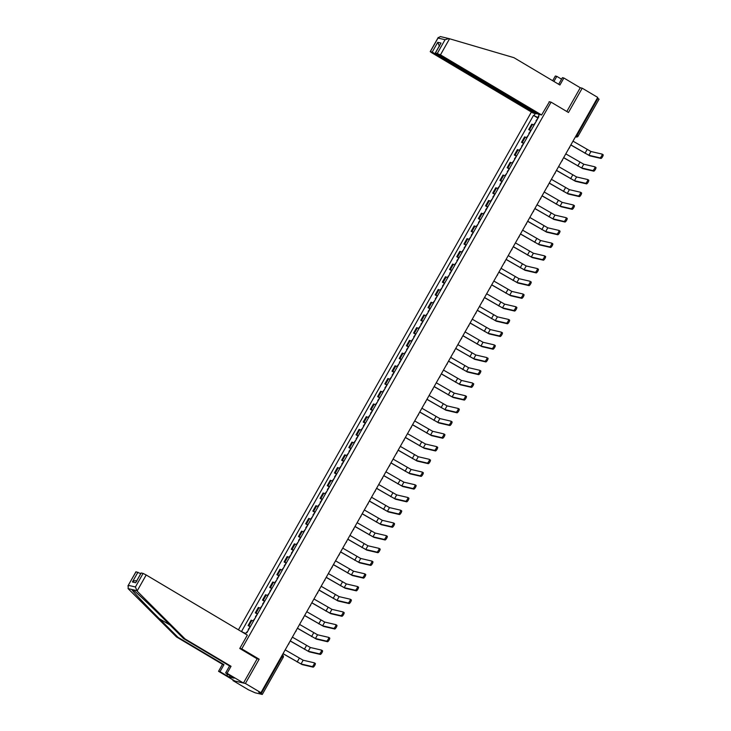 <?xml version="1.0" encoding="UTF-8"?>
<svg xmlns="http://www.w3.org/2000/svg" width="731" height="731" viewBox="0 0 731 731"><rect width="100%" height="100%" fill="white"/><g stroke="black" fill="none" stroke-linecap="round" stroke-linejoin="round"><path stroke-width="1.1" d="M233.253 680.058L232.961 680.588L248.476 689.817L255.156 692.805L262.283 694.45L261.15 693.637L282.038 656.712A1.882 0.493 -59.3 0 0 282.504 654.976A1.882 0.493 -59.3 0 0 282.468 654.958L282.504 654.976A1.882 1.882 0 0 1 283.18 657.516L281.49 656.383M531.4 112.017L238.443 629.82M232.961 680.588L245.415 683.485L260.94 692.714L597.73 97.424L582.214 88.195L580.259 87.747L566.817 111.505M245.415 683.485L259.158 659.198L241.769 648.854L551.083 102.157L568.471 112.492L582.214 88.195M260.94 692.714L258.728 692.202L261.15 693.637M597.391 98.027L599.009 99.16M534.114 125.038L531.766 124.179L528.723 129.561L531.072 130.42M530.45 130.584L528.723 129.561M526.923 137.757L524.575 136.898L521.523 142.28L523.88 143.13M523.25 143.303L521.523 142.28M519.723 150.467L517.374 149.617L514.332 154.999L516.68 155.849M516.059 156.023L514.332 154.999M512.532 163.187L510.183 162.337L507.14 167.719L509.489 168.569M508.867 168.742L507.14 167.719M505.331 175.906L502.983 175.056L499.94 180.429L502.288 181.288M501.667 181.462L499.94 180.429M498.14 188.625L495.792 187.766L492.749 193.148L495.097 194.007M494.476 194.181L492.749 193.148M490.94 201.345L488.591 200.486L485.548 205.868L487.897 206.727M487.275 206.891L485.548 205.868M483.748 214.055L481.4 213.205L478.357 218.587L480.706 219.437M480.084 219.611L478.357 218.587M476.557 226.774L474.2 225.925L471.157 231.307L473.505 232.156M472.884 232.33L471.157 231.307M469.357 239.494L467.008 238.644L463.966 244.026L466.314 244.876M465.693 245.049L463.966 244.026M462.166 252.213L459.817 251.354L456.765 256.736L459.123 257.595M458.492 257.769L456.765 256.736M454.965 264.933L452.617 264.074L449.574 269.456L451.922 270.315M451.301 270.479L449.574 269.456M447.774 277.652L445.426 276.793L442.374 282.175L444.731 283.025M444.101 283.199L442.374 282.175M440.574 290.362L438.225 289.513L435.183 294.895L437.531 295.744M436.91 295.918L435.183 294.895M433.382 303.082L431.034 302.232L427.991 307.614L430.34 308.464M429.718 308.637L427.991 307.614M426.182 315.801L423.834 314.951L420.791 320.324L423.139 321.183M422.518 321.357L420.791 320.324M418.991 328.521L416.643 327.662L413.6 333.044L415.948 333.903M415.327 334.076L413.6 333.044M411.791 341.24L409.442 340.381L406.399 345.763L408.748 346.622M408.126 346.786L406.399 345.763M404.599 353.959L402.251 353.1L399.208 358.482L401.557 359.332M400.935 359.506L399.208 358.482M397.408 366.67L395.051 365.82L392.008 371.202L394.356 372.052M393.735 372.225L392.008 371.202M390.208 379.389L387.859 378.539L384.817 383.921L387.165 384.771M386.544 384.945L384.817 383.921M383.017 392.108L380.668 391.249L377.616 396.631L379.974 397.49M379.343 397.664L377.616 396.631M375.816 404.828L373.468 403.969L370.425 409.351L372.773 410.21M372.152 410.374L370.425 409.351M368.625 417.547L366.277 416.688L363.234 422.07L365.582 422.92M364.952 423.094L363.234 422.07M361.425 430.257L359.076 429.408L356.034 434.79L358.382 435.639M357.761 435.813L356.034 434.79M354.233 442.977L351.885 442.127L348.842 447.509L351.191 448.359M350.569 448.532L348.842 447.509M347.033 455.696L344.685 454.846L341.642 460.219L343.99 461.078M343.369 461.252L341.642 460.219M339.842 468.416L337.494 467.557L334.451 472.939L336.799 473.798M336.178 473.971L334.451 472.939M332.651 481.135L330.293 480.276L327.25 485.658L329.599 486.517M328.977 486.682L327.25 485.658M325.45 493.854L323.102 492.996L320.059 498.378L322.408 499.227M321.786 499.401L320.059 498.378M318.259 506.565L315.902 505.715L312.859 511.097L315.207 511.947M314.586 512.12L312.859 511.097M311.059 519.284L308.71 518.434L305.668 523.816L308.016 524.666M307.395 524.84L305.668 523.816M303.868 532.004L301.519 531.154L298.467 536.527L300.825 537.386M300.194 537.559L298.467 536.527M296.667 544.723L294.319 543.864L291.276 549.246L293.624 550.105M293.003 550.269L291.276 549.246M289.476 557.442L287.128 556.583L284.085 561.965L286.433 562.815M285.803 562.989L284.085 561.965M282.276 570.153L279.927 569.303L276.885 574.685L279.233 575.535M278.612 575.708L276.885 574.685M275.084 582.872L272.736 582.022L269.693 587.404L272.042 588.254M271.42 588.428L269.693 587.404M267.884 595.591L265.536 594.742L262.493 600.114L264.841 600.973M264.22 601.147L262.493 600.114M260.693 608.311L258.345 607.452L255.302 612.834L257.65 613.693M257.029 613.866L255.302 612.834M253.502 621.03L251.144 620.171L248.101 625.553L250.45 626.412M249.828 626.577L248.101 625.553M539.423 114.484L538.272 116.521L538.738 116.869M245.488 634.015L246.31 632.562L246.895 632.699L538.857 116.658L538.272 116.521M241.943 631.904L245.799 633.457M538.281 117.673L533.502 115.407L241.532 631.456L242.116 631.593M534.087 115.544L535.238 113.506M239.814 648.397L241.769 648.854M549.127 101.7L551.083 102.157M256.901 658.668L259.158 659.198M537.641 117.874L533.502 115.407M602.125 154.131L603.057 154.689A2.166 0.567 120.7 0 1 603.102 154.707A2.166 0.567 120.7 0 1 602.527 156.772A2.166 0.567 120.7 0 1 600.937 158.444L599.923 157.841A2.166 0.567 -59.3 0 0 601.512 156.169A2.166 0.567 -59.3 0 0 602.088 154.104A2.166 0.567 -59.3 0 0 602.042 154.086L590.968 151.509L572.994 141.156M536.49 120.843L536.033 120.716L536.38 121.035M538.144 117.91L536.033 120.716M599.923 157.841L588.848 155.255L570.874 144.912M535.704 122.232L533.703 124.837M570.82 144.994L589.862 155.858L600.937 158.444M561.554 79.186L556.803 76.362L553.924 81.452M556.803 76.362L555.332 76.015L552.682 80.712M541.607 114.986L440.464 54.852L435.365 52.851L538.217 114.2L541.607 114.986L549.429 101.773M437.376 53.29L445.06 39.712L448.907 38.569L513.911 57.667L559.919 85.015L563.884 78.007L562.413 77.669L558.667 84.275M563.884 78.007L580.259 87.747M432.222 52.084L430.212 51.645L431.92 52.86L533.054 112.994L536.444 113.789L432.222 52.084L437.75 42.307L439.459 46.318M536.718 113.305L536.444 113.789M444.11 37.445L445.197 37.701M435.365 52.851L441.021 43.065L435.484 52.842M444.996 37.647L448.907 38.569M430.212 51.645L438.253 37.436L438.006 38.067L440.272 36.55L443.991 37.418M137.09 591.068L135.427 586.984L143.102 573.415L146.191 574.977L137.09 591.068L185.044 638.931L231.051 666.288L227.085 673.297L243.46 683.037L257.157 658.823L239.768 648.479L247.334 635.111L146.191 574.977M230.091 675.618L229.296 677.025L234.103 678.149L225.614 672.949L229.58 665.941L183.572 638.583L164.941 619.989C151.783 606.803 135.829 591.745 132.878 589.725L131.79 589.469C132.32 590.922 146.017 605.46 159.331 618.691L177.962 637.286L223.978 664.634L220.004 671.652L226.555 675.545L227.414 674.028M183.572 638.583L185.044 638.931M225.614 672.949L227.085 673.297M229.58 665.941L231.051 666.288M136.048 571.77L127.898 585.988L135.939 571.77L140.736 573.597M229.296 677.025L226.555 675.545M135.427 586.984L128.373 585.339L128.08 588.601L176.491 636.939L222.507 664.296L218.542 671.305L220.004 671.652M218.542 671.305L234.916 681.045L243.46 683.037M222.507 664.296L223.978 664.634M176.491 636.939L177.962 637.286M141.211 572.967L135.674 582.753L141.092 572.976L143.102 573.415M136.587 590.584L128.08 588.601M227.752 674.229L226.957 675.636M136.88 581.108C135.336 580.414 133.846 580.706 132.412 581.995L137.949 572.209M594.933 166.851L595.866 167.408A2.166 0.567 120.7 0 1 595.911 167.426A2.166 0.567 120.7 0 1 595.336 169.491A2.166 0.567 120.7 0 1 593.746 171.155L592.731 170.551A2.166 0.567 -59.3 0 0 594.321 168.888A2.166 0.567 -59.3 0 0 594.897 166.823A2.166 0.567 -59.3 0 0 594.851 166.805L583.777 164.228L565.794 153.875M530.953 130.63L528.842 133.435M592.731 170.551L581.648 167.975L563.674 157.622M528.504 134.943L526.512 137.556M563.628 157.713L582.662 168.578L593.746 171.155M587.733 179.57L588.665 180.128A2.166 0.567 120.7 0 1 588.711 180.146A2.166 0.567 120.7 0 1 588.135 182.211A2.166 0.567 120.7 0 1 586.545 183.874L585.531 183.271A2.166 0.567 -59.3 0 0 587.121 181.608A2.166 0.567 -59.3 0 0 587.697 179.543A2.166 0.567 -59.3 0 0 587.651 179.524L576.576 176.948L558.603 166.595M522.098 146.282L521.642 146.154L521.989 146.474M523.762 143.34L521.642 146.154M585.531 183.271L574.456 180.694L556.483 170.341M521.313 147.662L519.312 150.266M556.428 170.433L575.471 181.297L586.545 183.874M580.542 192.29L581.474 192.847A2.166 0.567 120.7 0 1 581.52 192.856A2.166 0.567 120.7 0 1 580.944 194.93A2.166 0.567 120.7 0 1 579.354 196.593L578.34 195.99A2.166 0.567 -59.3 0 0 579.93 194.327A2.166 0.567 -59.3 0 0 580.505 192.253A2.166 0.567 -59.3 0 0 580.46 192.244L569.385 189.658L551.402 179.314M516.561 156.059L514.45 158.865M578.34 195.99L567.265 193.413L549.283 183.061M514.121 160.381L512.12 162.986M549.237 183.152L568.279 194.017L579.354 196.593M573.342 205.009L574.274 205.557A2.166 0.567 120.7 0 1 574.319 205.575A2.166 0.567 120.7 0 1 573.744 207.65A2.166 0.567 120.7 0 1 572.154 209.313L571.139 208.71A2.166 0.567 -59.3 0 0 572.729 207.047A2.166 0.567 -59.3 0 0 573.305 204.972A2.166 0.567 -59.3 0 0 573.259 204.954L562.185 202.377L544.211 192.025M507.707 171.712L507.25 171.584L507.597 171.904M509.37 168.779L507.25 171.584M571.139 208.71L560.065 206.133L542.091 195.78M506.921 173.101L504.92 175.705M542.037 195.862L561.079 206.736L572.154 209.313M566.15 217.719L567.082 218.277A2.166 0.567 120.7 0 1 567.128 218.295A2.166 0.567 120.7 0 1 566.552 220.36A2.166 0.567 120.7 0 1 564.962 222.032L563.948 221.429A2.166 0.567 -59.3 0 0 565.538 219.757A2.166 0.567 -59.3 0 0 566.114 217.692A2.166 0.567 -59.3 0 0 566.068 217.674L554.993 215.097L537.011 204.744M502.17 181.498L500.059 184.303M563.948 221.429L552.874 218.843L534.891 208.499M499.73 185.82L497.729 188.424M534.845 208.582L553.888 219.446L564.962 222.032M558.95 230.439L559.891 230.996A2.166 0.567 120.7 0 1 559.928 231.014A2.166 0.567 120.7 0 1 559.352 233.079A2.166 0.567 120.7 0 1 557.762 234.742L556.748 234.139A2.166 0.567 -59.3 0 0 558.338 232.476A2.166 0.567 -59.3 0 0 558.913 230.411A2.166 0.567 -59.3 0 0 558.877 230.393L547.793 227.816L529.82 217.463M493.315 197.151L492.858 197.023L493.206 197.343M494.978 194.218L492.858 197.023M556.748 234.139L545.673 231.563L527.7 221.21M492.53 198.54L490.528 201.144M527.645 221.301L546.687 232.166L557.762 234.742M551.759 243.158L552.691 243.715A2.166 0.567 120.7 0 1 552.737 243.734A2.166 0.567 120.7 0 1 552.161 245.799A2.166 0.567 120.7 0 1 550.571 247.462L549.557 246.859A2.166 0.567 -59.3 0 0 551.147 245.196A2.166 0.567 -59.3 0 0 551.722 243.131A2.166 0.567 -59.3 0 0 551.677 243.112L540.602 240.536L522.628 230.183M486.124 209.87L485.667 209.742L486.014 210.062M487.778 206.937L485.667 209.742M549.557 246.859L538.482 244.282L520.499 233.929M485.338 211.25L483.337 213.863M520.454 234.021L539.496 244.885L550.571 247.462M544.558 255.877L545.5 256.435A2.166 0.567 120.7 0 1 545.536 256.453A2.166 0.567 120.7 0 1 544.96 258.518A2.166 0.567 120.7 0 1 543.371 260.181L542.356 259.578A2.166 0.567 -59.3 0 0 543.946 257.915A2.166 0.567 -59.3 0 0 544.522 255.85A2.166 0.567 -59.3 0 0 544.485 255.832L533.402 253.246L515.428 242.902M480.587 219.647L478.476 222.452M542.356 259.578L531.282 257.001L513.308 246.649M478.138 223.969L476.137 226.573M513.253 246.74L532.296 257.604L543.371 260.181M537.367 268.597L538.299 269.145A2.166 0.567 120.7 0 1 538.345 269.163A2.166 0.567 120.7 0 1 537.769 271.238A2.166 0.567 120.7 0 1 536.179 272.901L535.165 272.298A2.166 0.567 -59.3 0 0 536.755 270.634A2.166 0.567 -59.3 0 0 537.331 268.56A2.166 0.567 -59.3 0 0 537.285 268.551L526.21 265.965L508.237 255.622M471.733 235.3L471.276 235.172L471.623 235.501M473.386 232.367L471.276 235.172M535.165 272.298L524.09 269.721L506.108 259.368M470.947 236.689L468.946 239.293M506.062 259.459L525.105 270.324L536.179 272.901M531.145 281.883L531.108 281.864A2.166 0.567 120.7 0 1 531.145 281.883A2.166 0.567 120.7 0 1 530.569 283.957A2.166 0.567 120.7 0 1 528.988 285.62L527.974 285.017A2.166 0.567 -59.3 0 0 529.564 283.354A2.166 0.567 -59.3 0 0 530.139 281.28A2.166 0.567 -59.3 0 0 530.094 281.261L519.019 278.685L501.037 268.332M466.195 245.086L464.084 247.891M527.974 285.017L516.89 282.431L498.917 272.087M463.746 249.408L461.754 252.012M498.871 272.17L517.904 283.034L528.988 285.62M522.976 294.026L523.908 294.584A2.166 0.567 120.7 0 1 523.953 294.602A2.166 0.567 120.7 0 1 523.378 296.667A2.166 0.567 120.7 0 1 521.788 298.339L520.774 297.736A2.166 0.567 -59.3 0 0 522.363 296.064A2.166 0.567 -59.3 0 0 522.939 293.999A2.166 0.567 -59.3 0 0 522.893 293.981L511.819 291.404L493.845 281.051M457.341 260.739L456.884 260.611L457.231 260.93M458.995 257.805L456.884 260.611M520.774 297.736L509.699 295.15L491.725 284.807M456.555 262.127L454.554 264.732M491.671 284.889L510.713 295.753L521.788 298.339M515.784 306.746L516.716 307.303A2.166 0.567 120.7 0 1 516.762 307.322A2.166 0.567 120.7 0 1 516.187 309.387A2.166 0.567 120.7 0 1 514.597 311.05L513.582 310.447A2.166 0.567 -59.3 0 0 515.172 308.784A2.166 0.567 -59.3 0 0 515.748 306.718A2.166 0.567 -59.3 0 0 515.702 306.7L504.628 304.123L486.645 293.771M451.804 270.525L449.693 273.33M513.582 310.447L502.499 307.87L484.525 297.517M449.355 274.847L447.363 277.451M484.479 297.608L503.513 308.473L514.597 311.05M508.584 319.465L509.516 320.023A2.166 0.567 120.7 0 1 509.562 320.041A2.166 0.567 120.7 0 1 508.986 322.106A2.166 0.567 120.7 0 1 507.396 323.769L506.382 323.166A2.166 0.567 -59.3 0 0 507.972 321.503A2.166 0.567 -59.3 0 0 508.548 319.438A2.166 0.567 -59.3 0 0 508.502 319.42L497.427 316.843L479.454 306.49M442.949 286.177L442.493 286.049L442.84 286.369M444.612 283.235L442.493 286.049M506.382 323.166L495.307 320.589L477.334 310.236M442.164 287.557L440.163 290.17M477.279 310.328L496.322 321.192L507.396 323.769M501.393 332.185L502.325 332.742A2.166 0.567 120.7 0 1 502.371 332.751A2.166 0.567 120.7 0 1 501.795 334.825A2.166 0.567 120.7 0 1 500.205 336.488L499.191 335.885A2.166 0.567 -59.3 0 0 500.781 334.222A2.166 0.567 -59.3 0 0 501.356 332.157A2.166 0.567 -59.3 0 0 501.311 332.139L490.236 329.553L472.253 319.209M437.412 295.954L435.301 298.76M499.191 335.885L488.116 333.309L470.134 322.956M434.972 300.277L432.971 302.881M470.088 323.047L489.13 333.912L500.205 336.488M494.193 344.904L495.125 345.452A2.166 0.567 120.7 0 1 495.17 345.471A2.166 0.567 120.7 0 1 494.595 347.545A2.166 0.567 120.7 0 1 493.005 349.208L491.99 348.605A2.166 0.567 -59.3 0 0 493.58 346.942A2.166 0.567 -59.3 0 0 494.156 344.868A2.166 0.567 -59.3 0 0 494.11 344.849L483.036 342.272L465.062 331.92M428.558 311.607L428.101 311.479L428.448 311.799M430.221 308.674L428.101 311.479M491.99 348.605L480.916 346.028L462.942 335.675M427.772 312.996L425.771 315.6M462.887 335.757L481.93 346.631L493.005 349.208M487.979 358.19L487.933 358.172A2.166 0.567 120.7 0 1 487.979 358.19A2.166 0.567 120.7 0 1 487.403 360.255A2.166 0.567 120.7 0 1 485.813 361.927L484.799 361.324A2.166 0.567 -59.3 0 0 486.389 359.661A2.166 0.567 -59.3 0 0 486.965 357.587A2.166 0.567 -59.3 0 0 486.919 357.569L475.844 354.992L457.862 344.639M423.021 321.393L420.91 324.198M484.799 361.324L473.725 358.738L455.742 348.395M420.581 325.715L418.58 328.32M455.696 348.477L474.739 359.341L485.813 361.927M479.801 370.334L480.742 370.891A2.166 0.567 120.7 0 1 480.779 370.909A2.166 0.567 120.7 0 1 480.203 372.974A2.166 0.567 120.7 0 1 478.613 374.637L477.599 374.034A2.166 0.567 -59.3 0 0 479.189 372.371A2.166 0.567 -59.3 0 0 479.764 370.306A2.166 0.567 -59.3 0 0 479.728 370.288L468.644 367.711L450.671 357.358M414.166 337.046L413.709 336.918L414.057 337.238M415.829 334.113L413.709 336.918M477.599 374.034L466.524 371.458L448.551 361.105M413.38 338.435L411.379 341.039M448.496 361.196L467.538 372.061L478.613 374.637M473.587 383.629L473.542 383.611A2.166 0.567 120.7 0 1 473.587 383.629A2.166 0.567 120.7 0 1 473.012 385.694A2.166 0.567 120.7 0 1 471.422 387.357L470.408 386.754A2.166 0.567 -59.3 0 0 471.998 385.091A2.166 0.567 -59.3 0 0 472.573 383.026A2.166 0.567 -59.3 0 0 472.528 383.007L461.453 380.431L443.479 370.078M406.975 349.765L406.518 349.637L406.865 349.957M408.629 346.832L406.518 349.637M470.408 386.754L459.333 384.177L441.35 373.824M406.189 351.145L404.188 353.758M441.305 373.916L460.347 384.78L471.422 387.357M465.409 395.773L466.351 396.33A2.166 0.567 120.7 0 1 466.387 396.348A2.166 0.567 120.7 0 1 465.811 398.413A2.166 0.567 120.7 0 1 464.222 400.076L463.207 399.473A2.166 0.567 -59.3 0 0 464.797 397.81A2.166 0.567 -59.3 0 0 465.373 395.745A2.166 0.567 -59.3 0 0 465.336 395.727L454.262 393.141L436.279 382.797M401.438 359.542L399.327 362.348M463.207 399.473L452.133 396.896L434.159 386.544M398.989 363.864L396.988 366.469M434.104 386.635L453.147 397.5L464.222 400.076M458.218 408.492L459.15 409.04A2.166 0.567 120.7 0 1 459.196 409.058A2.166 0.567 120.7 0 1 458.62 411.133A2.166 0.567 120.7 0 1 457.03 412.796L456.016 412.193A2.166 0.567 -59.3 0 0 457.606 410.53A2.166 0.567 -59.3 0 0 458.182 408.455A2.166 0.567 -59.3 0 0 458.136 408.446L447.061 405.86L429.088 395.517M392.584 375.195L392.127 375.067L392.474 375.396M394.237 372.262L392.127 375.067M456.016 412.193L444.941 409.616L426.959 399.263M391.798 376.584L389.797 379.188M426.913 399.354L445.956 410.219L457.03 412.796M451.027 421.211L451.959 421.76A2.166 0.567 120.7 0 1 451.996 421.778A2.166 0.567 120.7 0 1 451.42 423.852A2.166 0.567 120.7 0 1 449.839 425.515L448.825 424.912A2.166 0.567 -59.3 0 0 450.415 423.249A2.166 0.567 -59.3 0 0 450.99 421.175A2.166 0.567 -59.3 0 0 450.945 421.157L439.87 418.58L421.888 408.227M387.046 384.981L384.935 387.786M448.825 424.912L437.741 422.335L419.768 411.982M384.597 389.303L382.605 391.907M419.722 412.065L438.755 422.929L449.839 425.515M443.827 433.922L444.759 434.479A2.166 0.567 120.7 0 1 444.804 434.497A2.166 0.567 120.7 0 1 444.229 436.562A2.166 0.567 120.7 0 1 442.639 438.235L441.625 437.631A2.166 0.567 -59.3 0 0 443.214 435.959A2.166 0.567 -59.3 0 0 443.79 433.894A2.166 0.567 -59.3 0 0 443.744 433.876L432.67 431.299L414.696 420.946M378.192 400.634L377.735 400.506L378.082 400.826M379.846 397.701L377.735 400.506M441.625 437.631L430.55 435.046L412.576 424.702M377.406 402.023L375.405 404.627M412.522 424.784L431.564 435.649L442.639 438.235M436.635 446.641L437.567 447.198A2.166 0.567 120.7 0 1 437.613 447.217A2.166 0.567 120.7 0 1 437.037 449.282A2.166 0.567 120.7 0 1 435.448 450.945L434.433 450.342A2.166 0.567 -59.3 0 0 436.023 448.679A2.166 0.567 -59.3 0 0 436.599 446.614A2.166 0.567 -59.3 0 0 436.553 446.595L425.479 444.019L407.496 433.666M372.655 410.42L370.544 413.225M434.433 450.342L423.35 447.765L405.376 437.412M370.215 414.742L368.214 417.346M405.33 437.503L424.364 448.368L435.448 450.945M430.413 459.936L430.367 459.918A2.166 0.567 120.7 0 1 430.413 459.936A2.166 0.567 120.7 0 1 429.837 462.001A2.166 0.567 120.7 0 1 428.247 463.664L427.233 463.061A2.166 0.567 -59.3 0 0 428.823 461.398A2.166 0.567 -59.3 0 0 429.399 459.333A2.166 0.567 -59.3 0 0 429.353 459.315L418.278 456.738L400.305 446.385M363.8 426.072L363.344 425.945L363.691 426.264M365.463 423.13L363.344 425.945M427.233 463.061L416.158 460.484L398.185 450.132M363.015 427.452L361.013 430.066M398.13 450.223L417.173 461.087L428.247 463.664M422.244 472.08L423.176 472.637A2.166 0.567 120.7 0 1 423.222 472.646A2.166 0.567 120.7 0 1 422.646 474.721A2.166 0.567 120.7 0 1 421.056 476.384L420.042 475.78A2.166 0.567 -59.3 0 0 421.632 474.117A2.166 0.567 -59.3 0 0 422.207 472.052A2.166 0.567 -59.3 0 0 422.162 472.034L411.087 469.448L393.104 459.105M358.263 435.85L356.152 438.655M420.042 475.78L408.967 473.204L390.984 462.851M355.823 440.172L353.822 442.776M390.939 462.942L409.981 473.807L421.056 476.384M415.044 484.799L415.976 485.347A2.166 0.567 120.7 0 1 416.021 485.366A2.166 0.567 120.7 0 1 415.446 487.44A2.166 0.567 120.7 0 1 413.856 489.103L412.841 488.5A2.166 0.567 -59.3 0 0 414.431 486.837A2.166 0.567 -59.3 0 0 415.007 484.763A2.166 0.567 -59.3 0 0 414.97 484.744L403.887 482.168L385.913 471.815M349.409 451.502L348.952 451.374L349.299 451.694M351.072 448.569L348.952 451.374M412.841 488.5L401.767 485.923L383.793 475.57M348.623 452.891L346.622 455.495M383.738 475.653L402.781 486.526L413.856 489.103M407.852 497.509L408.784 498.067A2.166 0.567 120.7 0 1 408.83 498.085A2.166 0.567 120.7 0 1 408.254 500.15A2.166 0.567 120.7 0 1 406.664 501.822L405.65 501.219A2.166 0.567 -59.3 0 0 407.24 499.556A2.166 0.567 -59.3 0 0 407.816 497.482A2.166 0.567 -59.3 0 0 407.77 497.464L396.695 494.887L378.713 484.534M342.218 464.222L341.761 464.094L342.108 464.413M343.872 461.288L341.761 464.094M405.65 501.219L394.576 498.633L376.593 488.29M341.432 465.61L339.431 468.215M376.547 488.372L395.59 499.236L406.664 501.822M400.652 510.229L401.593 510.786A2.166 0.567 120.7 0 1 401.63 510.805A2.166 0.567 120.7 0 1 401.054 512.87A2.166 0.567 120.7 0 1 399.464 514.533L398.45 513.93A2.166 0.567 -59.3 0 0 400.04 512.267A2.166 0.567 -59.3 0 0 400.615 510.201A2.166 0.567 -59.3 0 0 400.579 510.183L389.495 507.606L371.522 497.254M336.68 474.008L334.57 476.813M398.45 513.93L387.375 511.353L369.402 501M334.231 478.33L332.23 480.934M369.347 501.091L388.389 511.956L399.464 514.533M393.461 522.948L394.393 523.506A2.166 0.567 120.7 0 1 394.438 523.524A2.166 0.567 120.7 0 1 393.863 525.589A2.166 0.567 120.7 0 1 392.273 527.252L391.259 526.649A2.166 0.567 -59.3 0 0 392.849 524.986A2.166 0.567 -59.3 0 0 393.424 522.921A2.166 0.567 -59.3 0 0 393.379 522.903L382.304 520.326L364.33 509.973M327.826 489.66L327.369 489.532L327.716 489.852M329.48 486.727L327.369 489.532M391.259 526.649L380.184 524.072L362.201 513.719M327.04 491.04L325.039 493.653M362.156 513.811L381.198 524.675L392.273 527.252M386.26 535.668L387.202 536.225A2.166 0.567 120.7 0 1 387.238 536.243A2.166 0.567 120.7 0 1 386.662 538.308A2.166 0.567 120.7 0 1 385.073 539.971L384.058 539.368A2.166 0.567 -59.3 0 0 385.648 537.705A2.166 0.567 -59.3 0 0 386.224 535.64A2.166 0.567 -59.3 0 0 386.187 535.622L375.113 533.036L357.13 522.692M322.289 499.437L320.178 502.243M384.058 539.368L372.984 536.792L355.01 526.439M319.84 503.76L317.839 506.364M354.955 526.53L373.998 537.395L385.073 539.971M379.069 548.387L380.001 548.935A2.166 0.567 120.7 0 1 380.047 548.954A2.166 0.567 120.7 0 1 379.471 551.028A2.166 0.567 120.7 0 1 377.881 552.691L376.867 552.088A2.166 0.567 -59.3 0 0 378.457 550.425A2.166 0.567 -59.3 0 0 379.033 548.351A2.166 0.567 -59.3 0 0 378.987 548.341L367.912 545.755L349.939 535.412M313.435 515.09L312.978 514.962L313.325 515.291M315.088 512.157L312.978 514.962M376.867 552.088L365.792 549.511L347.81 539.158M312.649 516.479L310.648 519.083M347.764 539.25L366.807 550.114L377.881 552.691M371.878 561.106L372.81 561.655A2.166 0.567 120.7 0 1 372.856 561.673A2.166 0.567 120.7 0 1 372.28 563.747A2.166 0.567 120.7 0 1 370.69 565.41L369.676 564.807A2.166 0.567 -59.3 0 0 371.266 563.144A2.166 0.567 -59.3 0 0 371.841 561.07A2.166 0.567 -59.3 0 0 371.796 561.052L360.721 558.475L342.738 548.122M307.897 524.876L305.786 527.681M369.676 564.807L358.592 562.23L340.619 551.878M305.448 529.198L303.456 531.803M340.573 551.96L359.606 562.824L370.69 565.41M364.678 573.817L365.61 574.374A2.166 0.567 120.7 0 1 365.655 574.392A2.166 0.567 120.7 0 1 365.08 576.457A2.166 0.567 120.7 0 1 363.49 578.13L362.475 577.527A2.166 0.567 -59.3 0 0 364.065 575.854A2.166 0.567 -59.3 0 0 364.641 573.789A2.166 0.567 -59.3 0 0 364.595 573.771L353.521 571.194L335.547 560.841M299.043 540.529L298.586 540.401L298.933 540.721M300.706 537.596L298.586 540.401M362.475 577.527L351.401 574.941L333.427 564.597M298.257 541.918L296.256 544.522M333.373 564.679L352.415 575.544L363.49 578.13M357.486 586.536L358.418 587.094A2.166 0.567 120.7 0 1 358.464 587.112A2.166 0.567 120.7 0 1 357.888 589.177A2.166 0.567 120.7 0 1 356.299 590.84L355.284 590.237A2.166 0.567 -59.3 0 0 356.874 588.574A2.166 0.567 -59.3 0 0 357.45 586.509A2.166 0.567 -59.3 0 0 357.404 586.49L346.33 583.914L328.347 573.561M293.506 550.315L291.395 553.12M355.284 590.237L344.21 587.66L326.227 577.307M291.066 554.637L289.065 557.241M326.181 577.399L345.215 588.263L356.299 590.84M350.286 599.256L351.218 599.813A2.166 0.567 120.7 0 1 351.264 599.831A2.166 0.567 120.7 0 1 350.688 601.896A2.166 0.567 120.7 0 1 349.098 603.559L348.084 602.956A2.166 0.567 -59.3 0 0 349.674 601.293A2.166 0.567 -59.3 0 0 350.25 599.228A2.166 0.567 -59.3 0 0 350.204 599.21L339.129 596.633L321.156 586.28M284.651 565.968L284.195 565.84L284.542 566.159M286.314 563.025L284.195 565.84M348.084 602.956L337.009 600.379L319.036 590.027M283.866 567.347L281.864 569.961M318.981 590.118L338.024 600.983L349.098 603.559M343.095 611.975L344.027 612.532A2.166 0.567 120.7 0 1 344.073 612.541A2.166 0.567 120.7 0 1 343.497 614.616A2.166 0.567 120.7 0 1 341.907 616.279L340.893 615.676A2.166 0.567 -59.3 0 0 342.483 614.013A2.166 0.567 -59.3 0 0 343.058 611.948A2.166 0.567 -59.3 0 0 343.013 611.929L331.938 609.343L313.955 599M279.114 575.745L277.003 578.55M340.893 615.676L329.818 613.099L311.835 602.746M276.674 580.067L274.673 582.671M311.79 602.837L330.832 613.702L341.907 616.279M335.894 624.694L336.827 625.243A2.166 0.567 120.7 0 1 336.872 625.261A2.166 0.567 120.7 0 1 336.297 627.335A2.166 0.567 120.7 0 1 334.707 628.998L333.692 628.395A2.166 0.567 -59.3 0 0 335.282 626.732A2.166 0.567 -59.3 0 0 335.858 624.658A2.166 0.567 -59.3 0 0 335.821 624.639L324.738 622.063L306.764 611.71M270.26 591.397L269.803 591.269L270.15 591.589M271.923 588.464L269.803 591.269M333.692 628.395L322.618 625.818L304.644 615.465M269.474 592.786L267.473 595.39M304.589 615.548L323.632 626.421L334.707 628.998M328.703 637.405L329.635 637.962A2.166 0.567 120.7 0 1 329.681 637.98A2.166 0.567 120.7 0 1 329.105 640.045A2.166 0.567 120.7 0 1 327.515 641.717L326.501 641.114A2.166 0.567 -59.3 0 0 328.091 639.451A2.166 0.567 -59.3 0 0 328.667 637.377A2.166 0.567 -59.3 0 0 328.621 637.359L317.546 634.782L299.564 624.429M263.069 604.117L262.612 603.989L262.959 604.309M264.723 601.184L262.612 603.989M326.501 641.114L315.426 638.528L297.444 628.185M262.283 605.506L260.282 608.11M297.398 628.267L316.441 639.132L327.515 641.717M321.503 650.124L322.444 650.681A2.166 0.567 120.7 0 1 322.481 650.7A2.166 0.567 120.7 0 1 321.905 652.765A2.166 0.567 120.7 0 1 320.315 654.428L319.301 653.825A2.166 0.567 -59.3 0 0 320.891 652.162A2.166 0.567 -59.3 0 0 321.466 650.097A2.166 0.567 -59.3 0 0 321.43 650.078L310.346 647.502L292.373 637.149M257.531 613.903L255.421 616.708M319.301 653.825L308.226 651.248L290.253 640.904M255.082 618.225L253.081 620.829M290.198 640.986L309.24 651.851L320.315 654.428M314.312 662.843L315.244 663.401A2.166 0.567 120.7 0 1 315.289 663.419A2.166 0.567 120.7 0 1 314.714 665.484A2.166 0.567 120.7 0 1 313.124 667.147L312.11 666.544A2.166 0.567 -59.3 0 0 313.7 664.881A2.166 0.567 -59.3 0 0 314.275 662.816A2.166 0.567 -59.3 0 0 314.229 662.798L303.155 660.221L285.181 649.868M248.677 629.555L248.22 629.428L248.567 629.747M250.331 626.622L248.22 629.428M312.11 666.544L301.035 663.967L283.052 653.615M247.891 630.935L246.429 632.589M283.007 653.706L302.049 664.57L313.124 667.147M575.48 136.761L575.635 136.798A1.882 0.493 -59.3 0 0 577.051 135.281L597.949 98.347M575.507 136.715L575.635 136.798A1.882 1.809 -76.9 0 0 576.129 136.999A1.882 1.882 0 0 0 578.184 136.094L576.503 134.952M256.06 613.017L259.103 607.635M263.251 600.297L266.294 594.915M270.452 587.578L273.495 582.196M277.643 574.858L280.686 569.476M284.843 562.139L287.886 556.766M292.034 549.429L295.077 544.047M299.235 536.709L302.278 531.327M306.426 523.99L309.469 518.608M313.626 511.271L316.669 505.889M320.818 498.551L323.86 493.169M328.009 485.832L331.061 480.459M335.209 473.121L338.252 467.739M342.4 460.402L345.443 455.02M349.601 447.683L352.644 442.301M356.792 434.963L359.835 429.581M363.992 422.244L367.035 416.862M371.184 409.534L374.226 404.152M378.384 396.814L381.427 391.432M385.575 384.095L388.618 378.713M392.766 371.375L395.818 365.993M399.967 358.656L403.009 353.274M407.158 345.937L410.21 340.564M414.358 333.226L417.401 327.844M421.549 320.507L424.592 315.125M428.75 307.788L431.793 302.406M435.941 295.068L438.984 289.686M443.141 282.349L446.184 276.967M450.333 269.638L453.375 264.256M457.533 256.919L460.576 251.537M464.724 244.2L467.767 238.818M471.915 231.48L474.967 226.098M479.116 218.761L482.158 213.379M486.307 206.041L489.359 200.669M493.507 193.331L496.55 187.949M500.698 180.612L503.741 175.23M507.899 167.892L510.942 162.51M515.09 155.173L518.133 149.791M522.29 142.454L525.333 137.072M529.482 129.734L532.524 124.361M248.86 625.727L251.912 620.354M283.107 657.516L262.283 694.45M575.434 136.834L576.129 136.999A1.882 1.809 -76.9 0 0 578.111 136.094L599.082 99.16M584.992 153.3L587.112 149.553M588.848 155.255L590.968 151.509M445.06 39.712L438.006 38.067L430.321 51.645M437.75 42.307L441.021 43.065M449.565 38.761L440.464 54.852M435.612 53.107L435.301 53.646M135.674 582.753L132.412 581.995M169.967 625.005L159.331 618.691M577.792 166.019L579.911 162.273M581.648 167.975L583.777 164.228M570.6 178.739L572.72 174.983M574.456 180.694L576.576 176.948M563.4 191.458L565.52 187.703M567.265 193.413L569.385 189.658M556.209 204.168L558.329 200.422M560.065 206.133L562.185 202.377M549.008 216.888L551.137 213.141M552.874 218.843L554.993 215.097M541.817 229.607L543.937 225.861M545.673 231.563L547.793 227.816M534.617 242.326L536.746 238.58M538.482 244.282L540.602 240.536M527.426 255.046L529.546 251.29M531.282 257.001L533.402 253.246M520.234 267.765L522.354 264.01M524.09 269.721L526.21 265.965M513.034 280.476L515.154 276.729M516.89 282.431L519.019 278.685M505.843 293.195L507.963 289.449M509.699 295.15L511.819 291.404M498.643 305.914L500.762 302.168M502.499 307.87L504.628 304.123M491.451 318.634L493.571 314.878M495.307 320.589L497.427 316.843M484.251 331.353L486.371 327.598M488.116 333.309L490.236 329.553M477.06 344.063L479.18 340.317M480.916 346.028L483.036 342.272M469.859 356.783L471.988 353.036M473.725 358.738L475.844 354.992M462.668 369.502L464.788 365.756M466.524 371.458L468.644 367.711M455.468 382.222L457.597 378.475M459.333 384.177L461.453 380.431M448.277 394.941L450.397 391.186M452.133 396.896L454.262 393.141M441.085 407.66L443.205 403.905M444.941 409.616L447.061 405.86M433.885 420.371L436.005 416.624M437.741 422.335L439.87 418.58M426.694 433.09L428.814 429.344M430.55 435.046L432.67 431.299M419.493 445.809L421.613 442.063M423.35 447.765L425.479 444.019M412.302 458.529L414.422 454.773M416.158 460.484L418.278 456.738M405.102 471.248L407.222 467.493M408.967 473.204L411.087 469.448M397.911 483.968L400.031 480.212M401.767 485.923L403.887 482.168M390.71 496.678L392.839 492.932M394.576 498.633L396.695 494.887M383.519 509.397L385.639 505.651M387.375 511.353L389.495 507.606M376.319 522.117L378.448 518.37M380.184 524.072L382.304 520.326M369.128 534.836L371.247 531.081M372.984 536.792L375.113 533.036M361.936 547.556L364.056 543.8M365.792 549.511L367.912 545.755M354.736 560.266L356.856 556.519M358.592 562.23L360.721 558.475M347.545 572.985L349.665 569.239M351.401 574.941L353.521 571.194M340.344 585.705L342.464 581.958M344.21 587.66L346.33 583.914M333.153 598.424L335.273 594.668M337.009 600.379L339.129 596.633M325.953 611.143L328.073 607.388M329.818 613.099L331.938 609.343M318.762 623.863L320.882 620.107M322.618 625.818L324.738 622.063M311.561 636.573L313.69 632.827M315.426 638.528L317.546 634.782M304.37 649.292L306.49 645.546M308.226 651.248L310.346 647.502M297.17 662.012L299.299 658.265M301.035 663.967L303.155 660.221M568.819 148.53A1.882 1.882 0 0 0 569.677 147.013M561.627 161.249A1.882 1.882 0 0 0 562.477 159.733M554.427 173.969A1.882 1.882 0 0 0 555.286 172.452M547.236 186.688A1.882 1.882 0 0 0 548.095 185.171M540.035 199.408A1.882 1.882 0 0 0 540.894 197.891M532.844 212.118A1.882 1.882 0 0 0 533.703 210.61M525.644 224.837A1.882 1.882 0 0 0 526.503 223.32M518.453 237.557A1.882 1.882 0 0 0 519.312 236.04M511.252 250.276A1.882 1.882 0 0 0 512.111 248.759M504.061 262.996A1.882 1.882 0 0 0 504.92 261.479M496.87 275.715A1.882 1.882 0 0 0 497.72 274.198M489.669 288.425A1.882 1.882 0 0 0 490.528 286.908M482.478 301.145A1.882 1.882 0 0 0 483.328 299.628M475.278 313.864A1.882 1.882 0 0 0 476.137 312.347M468.087 326.583A1.882 1.882 0 0 0 468.946 325.067M460.886 339.303A1.882 1.882 0 0 0 461.745 337.786M453.695 352.013A1.882 1.882 0 0 0 454.554 350.505M446.495 364.732A1.882 1.882 0 0 0 447.354 363.216M439.304 377.452A1.882 1.882 0 0 0 440.163 375.935M432.103 390.171A1.882 1.882 0 0 0 432.962 388.654M424.912 402.891A1.882 1.882 0 0 0 425.771 401.374M417.721 415.61A1.882 1.882 0 0 0 418.571 414.093M410.52 428.32A1.882 1.882 0 0 0 411.379 426.803M403.329 441.04A1.882 1.882 0 0 0 404.179 439.523M396.129 453.759A1.882 1.882 0 0 0 396.988 452.242M388.938 466.479A1.882 1.882 0 0 0 389.797 464.962M381.737 479.198A1.882 1.882 0 0 0 382.596 477.681M374.546 491.908A1.882 1.882 0 0 0 375.405 490.4M367.346 504.628A1.882 1.882 0 0 0 368.205 503.111M360.155 517.347A1.882 1.882 0 0 0 361.013 515.83M352.954 530.066A1.882 1.882 0 0 0 353.813 528.55M345.763 542.786A1.882 1.882 0 0 0 346.622 541.269M338.572 555.505A1.882 1.882 0 0 0 339.422 553.988M331.371 568.215A1.882 1.882 0 0 0 332.23 566.699M324.18 580.935A1.882 1.882 0 0 0 325.03 579.418M316.98 593.654A1.882 1.882 0 0 0 317.839 592.137M309.789 606.374A1.882 1.882 0 0 0 310.648 604.857M302.588 619.093A1.882 1.882 0 0 0 303.447 617.576M295.397 631.803A1.882 1.882 0 0 0 296.256 630.296M288.197 644.523A1.882 1.882 0 0 0 289.056 643.006M603.102 154.707L602.088 154.104M136.596 580.917L136.103 580.807M595.911 167.426L594.897 166.823M588.711 180.146L587.697 179.543M581.52 192.856L580.505 192.253M574.319 205.575L573.305 204.972M567.128 218.295L566.114 217.692M559.928 231.014L558.913 230.411M552.737 243.734L551.722 243.131M545.536 256.453L544.522 255.85M538.345 269.163L537.331 268.56M523.953 294.602L522.939 293.999M516.762 307.322L515.748 306.718M509.562 320.041L508.548 319.438M502.371 332.751L501.356 332.157M495.17 345.471L494.156 344.868M480.779 370.909L479.764 370.306M466.387 396.348L465.373 395.745M459.196 409.058L458.182 408.455M451.996 421.778L450.99 421.175M444.804 434.497L443.79 433.894M437.613 447.217L436.599 446.614M423.222 472.646L422.207 472.052M416.021 485.366L415.007 484.763M408.83 498.085L407.816 497.482M401.63 510.805L400.615 510.201M394.438 523.524L393.424 522.921M387.238 536.243L386.224 535.64M380.047 548.954L379.033 548.351M372.856 561.673L371.841 561.07M365.655 574.392L364.641 573.789M358.464 587.112L357.45 586.509M351.264 599.831L350.25 599.228M344.073 612.541L343.058 611.948M336.872 625.261L335.858 624.658M329.681 637.98L328.667 637.377M322.481 650.7L321.466 650.097M315.289 663.419L314.275 662.816"/></g></svg>

